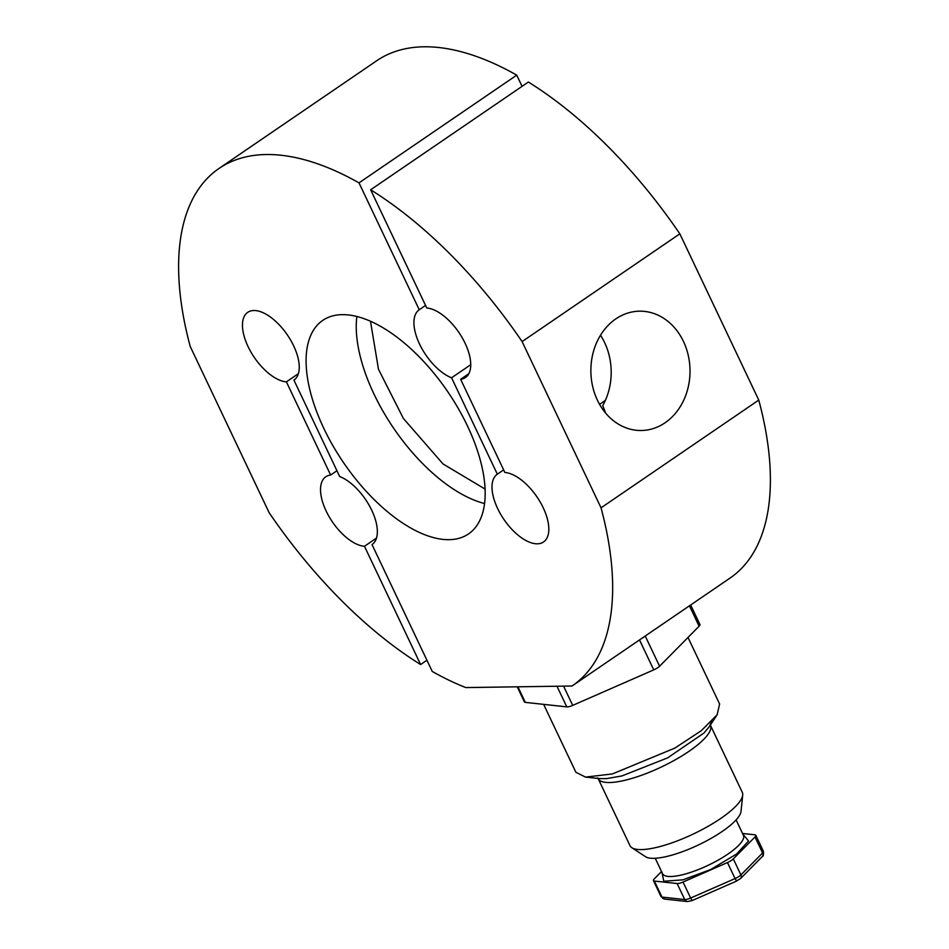 <?xml version="1.0" encoding="UTF-8"?>
<svg xmlns="http://www.w3.org/2000/svg" width="949" height="949" viewBox="0 0 949 949"><rect width="100%" height="100%" fill="white"/><g stroke="black" fill="none" stroke-linecap="round" stroke-linejoin="round"><path stroke-width="1.42" d="M370.49 321.284L378.485 369.291L403.384 418.462L443.041 463.966L485.117 489.091M449.055 539.673A129.278 63.025 -124.3 0 0 468.545 533.907A129.278 63.025 -124.3 0 0 458.367 408.628A129.278 63.025 -124.3 0 0 342.209 314.653A129.278 63.025 -124.3 0 0 322.719 320.406A129.278 63.025 -124.3 0 0 332.897 445.686A129.278 63.025 -124.3 0 0 449.055 539.673M286.396 381.866L330.632 475.034A41.021 20 -124.3 0 0 325.804 476.778A41.021 20 -124.3 0 0 328.425 515.461A41.021 20 -124.3 0 0 364.475 546.304L420.621 664.537A313.241 152.706 55.7 0 1 269.16 512.733L190.227 346.492A313.241 152.706 55.7 0 1 218.958 168.495A313.241 152.706 55.7 0 1 359.007 182.872L419.256 309.754A41.021 20 -124.3 0 0 419.197 309.801A41.021 20 -124.3 0 0 419.553 344.084A41.021 20 -124.3 0 0 451.57 377.797L497.335 474.192A41.021 20 -124.3 0 0 497.276 474.239A41.021 20 -124.3 0 0 503.895 519.388A41.021 20 -124.3 0 0 543.54 541.986A41.021 20 -124.3 0 0 540.918 503.302A41.021 20 -124.3 0 0 504.868 472.46L460.633 379.292A41.021 20 -124.3 0 0 465.461 377.548A41.021 20 -124.3 0 0 462.839 338.864A41.021 20 -124.3 0 0 426.789 308.022L370.644 189.788A313.241 152.706 55.7 0 1 522.104 341.581L601.037 507.834A313.241 152.706 55.7 0 1 572.306 685.83A313.241 152.706 55.7 0 1 572.045 686.008L465.793 687.574A313.241 152.706 55.7 0 1 432.258 671.453L372.008 544.56A41.021 20 -124.3 0 0 372.067 544.524A41.021 20 -124.3 0 0 371.723 510.23A41.021 20 -124.3 0 0 339.695 476.528L293.929 380.134A41.021 20 -124.3 0 0 293.988 380.086A41.021 20 -124.3 0 0 290.762 340.335A41.021 20 -124.3 0 0 253.905 310.513A41.021 20 -124.3 0 0 247.725 312.34A41.021 20 -124.3 0 0 250.346 351.023A41.021 20 -124.3 0 0 286.396 381.866L298.413 373.657M605.687 413.159L602.745 405.603A59.668 49.585 89.2 0 0 604.632 342.625A59.668 49.585 89.2 0 0 600.492 335.222M683.458 341.45A59.668 49.585 89.2 0 0 639.555 311.177A59.668 49.585 89.2 0 0 597.419 400.217A59.668 49.585 89.2 0 0 641.322 430.502A59.668 49.585 89.2 0 0 683.458 341.45M419.256 309.754L425.567 305.448M522.069 86.347L516.742 75.137L359.007 182.872M516.742 75.137A313.241 152.706 -124.3 0 0 376.694 60.76L218.958 168.495M426.931 660.231L420.621 664.537M364.475 546.304L376.492 538.083M330.632 475.034L336.942 470.728M729.781 578.273A313.241 152.706 -124.3 0 0 730.042 578.083A313.241 152.706 -124.3 0 0 758.773 400.087L601.037 507.834M522.104 341.581L679.84 233.845L758.773 400.087M679.84 233.845A313.241 152.706 -124.3 0 0 528.379 82.041L370.644 189.788M460.633 379.292L468.842 373.681M497.335 474.192L503.646 469.885M599.578 404.357L605.343 400.419M470.751 364.701L451.57 377.797M543.635 704.36L575.889 772.272L585.533 777.112L599.638 778.595L606.506 778.631L621.939 775.926L667.621 757.883L703.968 733.031L709.401 726.578L711.726 721.406M742.83 834.076L748.536 840.956L736.543 854.064L710.552 869.581L682.972 879.842L663.778 881.253L661.987 872.463M585.533 777.112L612.402 773.933L674.941 748.061L701.323 730.671L717.147 714.739L719.615 704.028L688.001 637.455M598.143 778.583L629.994 845.654A62.148 16.655 -25.4 0 0 631.868 847.718A62.148 16.655 -25.4 0 0 658.511 846.935A62.148 16.655 -25.4 0 0 742.699 795.096A62.148 16.655 -25.4 0 0 742.284 792.332L710.433 725.261A62.148 16.655 154.6 0 1 685.949 753.352A62.148 16.655 154.6 0 1 626.672 779.864A62.148 16.655 154.6 0 1 598.143 778.583L597.609 777.872M631.868 847.718L645.545 856.722A53.535 14.354 -25.4 0 0 668.511 856.045A53.535 14.354 -25.4 0 0 741.027 811.395L742.699 795.096M644.751 636.34A7.462 1.993 154.6 0 1 641.749 638.404M690.658 604.988L699.935 624.513A7.462 1.993 154.6 0 1 699.116 626.21L659.579 666.222A7.462 1.993 154.6 0 1 653.742 669.875L572.71 705.38A7.462 1.993 154.6 0 1 566.79 706.875L525.307 702.379A7.462 1.993 154.6 0 1 524.394 701.916L517.229 686.815M742.545 833.471L754.894 834.812A7.462 1.993 154.6 0 1 755.795 835.274A7.462 1.993 154.6 0 1 754.989 836.971L733.304 858.904A7.462 1.993 154.6 0 1 727.468 862.558L683.031 882.036A7.462 1.993 154.6 0 1 677.111 883.531L654.359 881.063A7.462 1.993 154.6 0 1 653.458 880.613A7.462 1.993 154.6 0 1 654.264 878.904L661.548 871.538M356.848 316.503A129.278 63.025 -124.3 0 0 393.788 428.426A129.278 63.025 -124.3 0 0 484.607 503.539M655.249 858.287L662.556 873.673A44.745 11.993 -25.4 0 0 683.102 874.598A44.745 11.993 -25.4 0 0 725.783 855.5A44.745 11.993 -25.4 0 0 743.411 835.286L743.435 835.345M556.98 686.234L566.79 706.875M525.307 702.379L517.917 686.803M572.71 705.38L563.576 686.139M639.519 639.923L653.742 669.875M659.579 666.222L645.237 636.02M689.437 605.818L699.116 626.21M677.111 883.531L684.715 899.545L661.963 897.078L654.359 881.063M727.468 862.558L735.072 878.572L690.635 898.039L683.031 882.036M754.989 836.971L762.593 852.973L740.908 874.919L733.304 858.904M661.062 896.615A7.462 1.993 -25.4 0 0 661.963 897.078A3.974 3.511 96.2 0 0 664.644 899.083L661.062 896.615L653.458 880.613M664.644 899.083L687.396 901.55A3.974 3.511 -83.8 0 1 684.715 899.545A7.462 1.993 -25.4 0 0 690.635 898.039L692.189 900.542L736.614 881.063L735.072 878.572A7.462 1.993 -25.4 0 0 740.908 874.919A3.974 3.084 44.7 0 1 740.576 878.513L762.261 856.579A3.974 3.084 -135.3 0 0 762.593 852.973A7.462 1.993 -25.4 0 0 763.399 851.277L755.795 835.274M736.661 880.886L740.576 878.513M572.306 685.83L730.042 578.083M710.433 725.261L710.22 724.395M736.104 819.9L743.411 835.286M717.147 714.739L709.401 726.578M687.396 901.55L692.189 900.542M762.261 856.579C763.281 856.532 763.66 854.764 763.399 851.277"/></g></svg>
